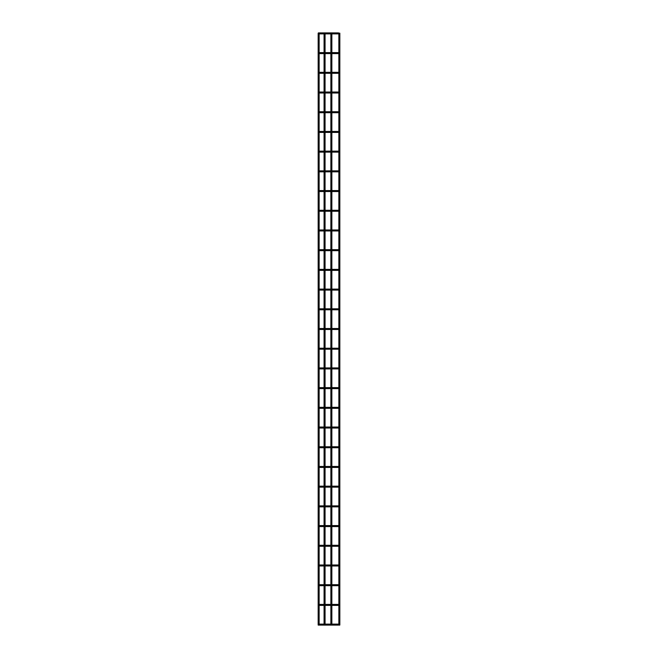 <?xml version="1.0" encoding="UTF-8"?>
<svg xmlns="http://www.w3.org/2000/svg" width="658" height="658" viewBox="0 0 658 658"><rect width="100%" height="100%" fill="white"/><g stroke="black" fill="none" stroke-linecap="round" stroke-linejoin="round"><path stroke-width="0.99" d="M331.854 624.113L337.274 624.113L337.274 625.1L318.258 625.1M318.258 33.097L319.146 33.196L319.146 625.001M324.172 33.097L325.06 33.196L325.06 625.001M330.974 33.097L331.854 33.196L331.854 625.001M339.742 625.1L338.952 625.1M338.952 33.097L339.841 33.196L339.841 625.001M338.854 624.606A0.493 0.493 0 0 0 338.36 624.113A0.493 0.493 0 0 0 337.867 624.606A0.493 0.493 0 0 0 338.36 625.1A0.493 0.493 0 0 0 338.854 624.606A0.493 0.493 0 0 0 338.36 624.113A0.493 0.493 0 0 0 337.867 624.606A0.493 0.493 0 0 0 338.36 625.1A0.493 0.493 0 0 0 338.854 624.606A0.493 0.493 0 0 0 338.36 624.113A0.493 0.493 0 0 0 337.867 624.606A0.493 0.493 0 0 0 338.36 625.1A0.493 0.493 0 0 0 338.854 624.606M338.854 604.899A0.493 0.493 0 0 0 338.36 604.406A0.493 0.493 0 0 0 337.867 604.899A0.493 0.493 0 0 0 338.36 605.393A0.493 0.493 0 0 0 338.854 604.899A0.493 0.493 0 0 0 338.36 604.406A0.493 0.493 0 0 0 337.867 604.899A0.493 0.493 0 0 0 338.36 605.393A0.493 0.493 0 0 0 338.854 604.899A0.493 0.493 0 0 0 338.36 604.406A0.493 0.493 0 0 0 337.867 604.899A0.493 0.493 0 0 0 338.36 605.393A0.493 0.493 0 0 0 338.854 604.899M338.854 585.192A0.493 0.493 0 0 0 338.36 584.699A0.493 0.493 0 0 0 337.867 585.192A0.493 0.493 0 0 0 338.36 585.686A0.493 0.493 0 0 0 338.854 585.192A0.493 0.493 0 0 0 338.36 584.699A0.493 0.493 0 0 0 337.867 585.192A0.493 0.493 0 0 0 338.36 585.686A0.493 0.493 0 0 0 338.854 585.192A0.493 0.493 0 0 0 338.36 584.699A0.493 0.493 0 0 0 337.867 585.192A0.493 0.493 0 0 0 338.36 585.686A0.493 0.493 0 0 0 338.854 585.192M338.854 565.485A0.493 0.493 0 0 0 338.36 564.992A0.493 0.493 0 0 0 337.867 565.485A0.493 0.493 0 0 0 338.36 565.979A0.493 0.493 0 0 0 338.854 565.485A0.493 0.493 0 0 0 338.36 564.992A0.493 0.493 0 0 0 337.867 565.485A0.493 0.493 0 0 0 338.36 565.979A0.493 0.493 0 0 0 338.854 565.485A0.493 0.493 0 0 0 338.36 564.992A0.493 0.493 0 0 0 337.867 565.485A0.493 0.493 0 0 0 338.36 565.979A0.493 0.493 0 0 0 338.854 565.485M338.854 545.778A0.493 0.493 0 0 0 338.36 545.285A0.493 0.493 0 0 0 337.867 545.778A0.493 0.493 0 0 0 338.36 546.272A0.493 0.493 0 0 0 338.854 545.778A0.493 0.493 0 0 0 338.36 545.285A0.493 0.493 0 0 0 337.867 545.778A0.493 0.493 0 0 0 338.36 546.272A0.493 0.493 0 0 0 338.854 545.778A0.493 0.493 0 0 0 338.36 545.285A0.493 0.493 0 0 0 337.867 545.778A0.493 0.493 0 0 0 338.36 546.272A0.493 0.493 0 0 0 338.854 545.778M338.854 526.071A0.493 0.493 0 0 0 338.36 525.577A0.493 0.493 0 0 0 337.867 526.071A0.493 0.493 0 0 0 338.36 526.565A0.493 0.493 0 0 0 338.854 526.071A0.493 0.493 0 0 0 338.36 525.577A0.493 0.493 0 0 0 337.867 526.071A0.493 0.493 0 0 0 338.36 526.565A0.493 0.493 0 0 0 338.854 526.071A0.493 0.493 0 0 0 338.36 525.577A0.493 0.493 0 0 0 337.867 526.071A0.493 0.493 0 0 0 338.36 526.565A0.493 0.493 0 0 0 338.854 526.071M338.854 506.364A0.493 0.493 0 0 0 338.36 505.87A0.493 0.493 0 0 0 337.867 506.364A0.493 0.493 0 0 0 338.36 506.857A0.493 0.493 0 0 0 338.854 506.364A0.493 0.493 0 0 0 338.36 505.87A0.493 0.493 0 0 1 338.854 506.364A0.493 0.493 0 0 1 338.36 506.857A0.493 0.493 0 0 0 338.854 506.364M337.867 506.364A0.493 0.493 0 0 0 338.36 506.857A0.493 0.493 0 0 1 337.867 506.364M338.854 486.657A0.493 0.493 0 0 0 338.36 486.163A0.493 0.493 0 0 0 337.867 486.657A0.493 0.493 0 0 0 338.36 487.15A0.493 0.493 0 0 0 338.854 486.657A0.493 0.493 0 0 0 338.36 486.163A0.493 0.493 0 0 1 338.854 486.657A0.493 0.493 0 0 1 338.36 487.15A0.493 0.493 0 0 0 338.854 486.657M337.867 486.657A0.493 0.493 0 0 0 338.36 487.15A0.493 0.493 0 0 1 337.867 486.657M338.854 466.95A0.493 0.493 0 0 0 338.36 466.456A0.493 0.493 0 0 0 337.867 466.95A0.493 0.493 0 0 0 338.36 467.443A0.493 0.493 0 0 0 338.854 466.95A0.493 0.493 0 0 0 338.36 466.456A0.493 0.493 0 0 1 338.854 466.95A0.493 0.493 0 0 1 338.36 467.443A0.493 0.493 0 0 0 338.854 466.95M337.867 466.95A0.493 0.493 0 0 0 338.36 467.443A0.493 0.493 0 0 1 337.867 466.95M338.854 447.243A0.493 0.493 0 0 0 338.36 446.749A0.493 0.493 0 0 0 337.867 447.243A0.493 0.493 0 0 0 338.36 447.736A0.493 0.493 0 0 0 338.854 447.243A0.493 0.493 0 0 0 338.36 446.749A0.493 0.493 0 0 1 338.854 447.243A0.493 0.493 0 0 1 338.36 447.736A0.493 0.493 0 0 0 338.854 447.243M337.867 447.243A0.493 0.493 0 0 0 338.36 447.736A0.493 0.493 0 0 1 337.867 447.243M338.854 427.535A0.493 0.493 0 0 0 338.36 427.042A0.493 0.493 0 0 0 337.867 427.535A0.493 0.493 0 0 0 338.36 428.029A0.493 0.493 0 0 0 338.854 427.535A0.493 0.493 0 0 0 338.36 427.042A0.493 0.493 0 0 1 338.854 427.535A0.493 0.493 0 0 1 338.36 428.029A0.493 0.493 0 0 0 338.854 427.535M337.867 427.535A0.493 0.493 0 0 0 338.36 428.029A0.493 0.493 0 0 1 337.867 427.535M338.854 407.828A0.493 0.493 0 0 0 338.36 407.335A0.493 0.493 0 0 0 337.867 407.828A0.493 0.493 0 0 0 338.36 408.322A0.493 0.493 0 0 0 338.854 407.828A0.493 0.493 0 0 0 338.36 407.335A0.493 0.493 0 0 0 337.867 407.828A0.493 0.493 0 0 0 338.36 408.322A0.493 0.493 0 0 0 338.854 407.828A0.493 0.493 0 0 0 338.36 407.335A0.493 0.493 0 0 0 337.867 407.828A0.493 0.493 0 0 0 338.36 408.322A0.493 0.493 0 0 0 338.854 407.828M338.854 388.121A0.493 0.493 0 0 0 338.36 387.628A0.493 0.493 0 0 0 337.867 388.121A0.493 0.493 0 0 0 338.36 388.615A0.493 0.493 0 0 0 338.854 388.121A0.493 0.493 0 0 0 338.36 387.628A0.493 0.493 0 0 0 337.867 388.121A0.493 0.493 0 0 0 338.36 388.615A0.493 0.493 0 0 0 338.854 388.121A0.493 0.493 0 0 0 338.36 387.628A0.493 0.493 0 0 0 337.867 388.121A0.493 0.493 0 0 0 338.36 388.615A0.493 0.493 0 0 0 338.854 388.121M338.854 368.414A0.493 0.493 0 0 0 338.36 367.921A0.493 0.493 0 0 0 337.867 368.414A0.493 0.493 0 0 0 338.36 368.908A0.493 0.493 0 0 0 338.854 368.414A0.493 0.493 0 0 0 338.36 367.921A0.493 0.493 0 0 0 337.867 368.414A0.493 0.493 0 0 0 338.36 368.908A0.493 0.493 0 0 0 338.854 368.414A0.493 0.493 0 0 0 338.36 367.921A0.493 0.493 0 0 0 337.867 368.414A0.493 0.493 0 0 0 338.36 368.908A0.493 0.493 0 0 0 338.854 368.414M338.854 348.707A0.493 0.493 0 0 0 338.36 348.214A0.493 0.493 0 0 0 337.867 348.707A0.493 0.493 0 0 0 338.36 349.201A0.493 0.493 0 0 0 338.854 348.707A0.493 0.493 0 0 0 338.36 348.214A0.493 0.493 0 0 0 337.867 348.707A0.493 0.493 0 0 0 338.36 349.201A0.493 0.493 0 0 0 338.854 348.707A0.493 0.493 0 0 0 338.36 348.214A0.493 0.493 0 0 0 337.867 348.707A0.493 0.493 0 0 0 338.36 349.201A0.493 0.493 0 0 0 338.854 348.707M338.854 329A0.493 0.493 0 0 0 338.36 328.506A0.493 0.493 0 0 0 337.867 329A0.493 0.493 0 0 0 338.36 329.494A0.493 0.493 0 0 0 338.854 329A0.493 0.493 0 0 0 338.36 328.506A0.493 0.493 0 0 0 337.867 329A0.493 0.493 0 0 0 338.36 329.494A0.493 0.493 0 0 0 338.854 329A0.493 0.493 0 0 0 338.36 328.506A0.493 0.493 0 0 0 337.867 329A0.493 0.493 0 0 0 338.36 329.494A0.493 0.493 0 0 0 338.854 329M338.854 309.293A0.493 0.493 0 0 0 338.36 308.799A0.493 0.493 0 0 0 337.867 309.293A0.493 0.493 0 0 0 338.36 309.786A0.493 0.493 0 0 0 338.854 309.293A0.493 0.493 0 0 0 338.36 308.799A0.493 0.493 0 0 0 337.867 309.293A0.493 0.493 0 0 0 338.36 309.786A0.493 0.493 0 0 0 338.854 309.293A0.493 0.493 0 0 0 338.36 308.799A0.493 0.493 0 0 0 337.867 309.293A0.493 0.493 0 0 0 338.36 309.786A0.493 0.493 0 0 0 338.854 309.293M338.854 289.586A0.493 0.493 0 0 0 338.36 289.092A0.493 0.493 0 0 0 337.867 289.586A0.493 0.493 0 0 0 338.36 290.079A0.493 0.493 0 0 0 338.854 289.586A0.493 0.493 0 0 0 338.36 289.092A0.493 0.493 0 0 0 337.867 289.586A0.493 0.493 0 0 0 338.36 290.079A0.493 0.493 0 0 0 338.854 289.586A0.493 0.493 0 0 0 338.36 289.092A0.493 0.493 0 0 0 337.867 289.586A0.493 0.493 0 0 0 338.36 290.079A0.493 0.493 0 0 0 338.854 289.586M338.854 269.879A0.493 0.493 0 0 0 338.36 269.385A0.493 0.493 0 0 0 337.867 269.879A0.493 0.493 0 0 0 338.36 270.372A0.493 0.493 0 0 0 338.854 269.879A0.493 0.493 0 0 0 338.36 269.385A0.493 0.493 0 0 0 337.867 269.879A0.493 0.493 0 0 0 338.36 270.372A0.493 0.493 0 0 0 338.854 269.879A0.493 0.493 0 0 0 338.36 269.385A0.493 0.493 0 0 0 337.867 269.879A0.493 0.493 0 0 0 338.36 270.372A0.493 0.493 0 0 0 338.854 269.879M338.854 250.172A0.493 0.493 0 0 0 338.36 249.678A0.493 0.493 0 0 0 337.867 250.172A0.493 0.493 0 0 0 338.36 250.665A0.493 0.493 0 0 0 338.854 250.172A0.493 0.493 0 0 0 338.36 249.678A0.493 0.493 0 0 0 337.867 250.172A0.493 0.493 0 0 0 338.36 250.665A0.493 0.493 0 0 0 338.854 250.172A0.493 0.493 0 0 0 338.36 249.678A0.493 0.493 0 0 0 337.867 250.172A0.493 0.493 0 0 0 338.36 250.665A0.493 0.493 0 0 0 338.854 250.172M338.854 230.464A0.493 0.493 0 0 0 338.36 229.971A0.493 0.493 0 0 0 337.867 230.464A0.493 0.493 0 0 0 338.36 230.958A0.493 0.493 0 0 0 338.854 230.464A0.493 0.493 0 0 0 338.36 229.971A0.493 0.493 0 0 0 337.867 230.464A0.493 0.493 0 0 0 338.36 230.958A0.493 0.493 0 0 0 338.854 230.464A0.493 0.493 0 0 0 338.36 229.971A0.493 0.493 0 0 0 337.867 230.464A0.493 0.493 0 0 0 338.36 230.958A0.493 0.493 0 0 0 338.854 230.464M338.854 210.757A0.493 0.493 0 0 0 338.36 210.264A0.493 0.493 0 0 0 337.867 210.757A0.493 0.493 0 0 0 338.36 211.251A0.493 0.493 0 0 0 338.854 210.757A0.493 0.493 0 0 0 338.36 210.264A0.493 0.493 0 0 1 338.854 210.757A0.493 0.493 0 0 1 338.36 211.251A0.493 0.493 0 0 0 338.854 210.757M337.867 210.757A0.493 0.493 0 0 0 338.36 211.251A0.493 0.493 0 0 1 337.867 210.757M338.854 191.05A0.493 0.493 0 0 0 338.36 190.557A0.493 0.493 0 0 0 337.867 191.05A0.493 0.493 0 0 0 338.36 191.544A0.493 0.493 0 0 0 338.854 191.05A0.493 0.493 0 0 0 338.36 190.557A0.493 0.493 0 0 1 338.854 191.05A0.493 0.493 0 0 1 338.36 191.544A0.493 0.493 0 0 0 338.854 191.05M337.867 191.05A0.493 0.493 0 0 0 338.36 191.544A0.493 0.493 0 0 1 337.867 191.05M338.854 171.343A0.493 0.493 0 0 0 338.36 170.85A0.493 0.493 0 0 0 337.867 171.343A0.493 0.493 0 0 0 338.36 171.837A0.493 0.493 0 0 0 338.854 171.343A0.493 0.493 0 0 0 338.36 170.85A0.493 0.493 0 0 1 338.854 171.343A0.493 0.493 0 0 1 338.36 171.837A0.493 0.493 0 0 0 338.854 171.343M337.867 171.343A0.493 0.493 0 0 0 338.36 171.837A0.493 0.493 0 0 1 337.867 171.343M338.854 151.636A0.493 0.493 0 0 0 338.36 151.143A0.493 0.493 0 0 0 337.867 151.636A0.493 0.493 0 0 0 338.36 152.13A0.493 0.493 0 0 0 338.854 151.636A0.493 0.493 0 0 0 338.36 151.143A0.493 0.493 0 0 1 338.854 151.636A0.493 0.493 0 0 1 338.36 152.13A0.493 0.493 0 0 0 338.854 151.636M337.867 151.636A0.493 0.493 0 0 0 338.36 152.13A0.493 0.493 0 0 1 337.867 151.636M338.854 131.929A0.493 0.493 0 0 0 338.36 131.436A0.493 0.493 0 0 0 337.867 131.929A0.493 0.493 0 0 0 338.36 132.423A0.493 0.493 0 0 0 338.854 131.929A0.493 0.493 0 0 0 338.36 131.436A0.493 0.493 0 0 1 338.854 131.929A0.493 0.493 0 0 1 338.36 132.423A0.493 0.493 0 0 0 338.854 131.929M337.867 131.929A0.493 0.493 0 0 0 338.36 132.423A0.493 0.493 0 0 1 337.867 131.929M338.854 112.222A0.493 0.493 0 0 0 338.36 111.728A0.493 0.493 0 0 0 337.867 112.222A0.493 0.493 0 0 0 338.36 112.715A0.493 0.493 0 0 0 338.854 112.222A0.493 0.493 0 0 0 338.36 111.728A0.493 0.493 0 0 1 338.854 112.222A0.493 0.493 0 0 1 338.36 112.715A0.493 0.493 0 0 0 338.854 112.222M337.867 112.222A0.493 0.493 0 0 0 338.36 112.715A0.493 0.493 0 0 1 337.867 112.222M338.854 92.515A0.493 0.493 0 0 0 338.36 92.021A0.493 0.493 0 0 0 337.867 92.515A0.493 0.493 0 0 0 338.36 93.008A0.493 0.493 0 0 0 338.854 92.515A0.493 0.493 0 0 0 338.36 92.021A0.493 0.493 0 0 1 338.854 92.515A0.493 0.493 0 0 1 338.36 93.008A0.493 0.493 0 0 0 338.854 92.515M337.867 92.515A0.493 0.493 0 0 0 338.36 93.008A0.493 0.493 0 0 1 337.867 92.515M338.854 72.808A0.493 0.493 0 0 0 338.36 72.314A0.493 0.493 0 0 0 337.867 72.808A0.493 0.493 0 0 0 338.36 73.301A0.493 0.493 0 0 0 338.854 72.808A0.493 0.493 0 0 0 338.36 72.314A0.493 0.493 0 0 1 338.854 72.808A0.493 0.493 0 0 1 338.36 73.301A0.493 0.493 0 0 0 338.854 72.808M337.867 72.808A0.493 0.493 0 0 0 338.36 73.301A0.493 0.493 0 0 1 337.867 72.808M338.854 53.101A0.493 0.493 0 0 0 338.36 52.607A0.493 0.493 0 0 0 337.867 53.101A0.493 0.493 0 0 0 338.36 53.594A0.493 0.493 0 0 0 338.854 53.101A0.493 0.493 0 0 0 338.36 52.607A0.493 0.493 0 0 1 338.854 53.101A0.493 0.493 0 0 1 338.36 53.594A0.493 0.493 0 0 0 338.854 53.101M337.867 53.101A0.493 0.493 0 0 0 338.36 53.594A0.493 0.493 0 0 1 337.867 53.101M338.854 33.394A0.493 0.493 0 0 0 338.36 32.9A0.493 0.493 0 0 0 337.867 33.394A0.493 0.493 0 0 0 338.36 33.887A0.493 0.493 0 0 0 338.854 33.394A0.493 0.493 0 0 0 338.36 32.9A0.493 0.493 0 0 1 338.854 33.394A0.493 0.493 0 0 1 338.36 33.887A0.493 0.493 0 0 0 338.854 33.394M337.867 33.394A0.493 0.493 0 0 0 338.36 33.887A0.493 0.493 0 0 1 337.867 33.394M331.854 605.393L337.274 605.393L337.274 604.406L331.854 604.406M331.854 585.686L337.274 585.686L337.274 584.699L331.854 584.699M331.854 565.979L337.274 565.979L337.274 564.992L331.854 564.992M331.854 546.272L337.274 546.272L337.274 545.285L331.854 545.285M331.854 526.565L337.274 526.565L337.274 525.577L331.854 525.577M331.854 506.857L337.274 506.857L337.274 505.87L331.854 505.87M331.854 487.15L337.274 487.15L337.274 486.163L331.854 486.163M331.854 467.443L337.274 467.443L337.274 466.456L331.854 466.456M331.854 447.736L337.274 447.736L337.274 446.749L331.854 446.749M331.854 428.029L337.274 428.029L337.274 427.042L331.854 427.042M331.854 408.322L337.274 408.322L337.274 407.335L331.854 407.335M331.854 388.615L337.274 388.615L337.274 387.628L331.854 387.628M331.854 368.908L337.274 368.908L337.274 367.921L331.854 367.921M331.854 349.201L337.274 349.201L337.274 348.214L331.854 348.214M331.854 329.494L337.274 329.494L337.274 328.506L331.854 328.506M331.854 309.786L337.274 309.786L337.274 308.799L331.854 308.799M331.854 290.079L337.274 290.079L337.274 289.092L331.854 289.092M331.854 270.372L337.274 270.372L337.274 269.385L331.854 269.385M331.854 250.665L337.274 250.665L337.274 249.678L331.854 249.678M331.854 230.958L337.274 230.958L337.274 229.971L331.854 229.971M331.854 211.251L337.274 211.251L337.274 210.264L331.854 210.264M331.854 191.544L337.274 191.544L337.274 190.557L331.854 190.557M331.854 171.837L337.274 171.837L337.274 170.85L331.854 170.85M331.854 152.13L337.274 152.13L337.274 151.143L331.854 151.143M331.854 132.423L337.274 132.423L337.274 131.436L331.854 131.436M331.854 112.715L337.274 112.715L337.274 111.728L331.854 111.728M331.854 93.008L337.274 93.008L337.274 92.021L331.854 92.021M331.854 73.301L337.274 73.301L337.274 72.314L331.854 72.314M331.854 53.594L337.274 53.594L337.274 52.607L331.854 52.607M331.854 33.887L337.274 33.887L337.274 32.9L318.398 32.9M318.159 33.196L318.159 625.001M324.073 33.196L324.073 625.001M330.875 33.196L330.875 625.001M338.854 33.196L338.854 625.001M330.875 624.113L325.06 624.113M324.073 624.113L319.146 624.113M337.274 624.113L338.36 624.113M337.274 625.1L338.36 625.1M330.875 605.393L325.06 605.393M324.073 605.393L319.146 605.393M330.875 604.406L325.06 604.406M324.073 604.406L319.146 604.406M337.274 604.406L338.36 604.406M337.274 605.393L338.36 605.393M330.875 585.686L325.06 585.686M324.073 585.686L319.146 585.686M330.875 584.699L325.06 584.699M324.073 584.699L319.146 584.699M337.274 584.699L338.36 584.699M337.274 585.686L338.36 585.686M330.875 565.979L325.06 565.979M324.073 565.979L319.146 565.979M330.875 564.992L325.06 564.992M324.073 564.992L319.146 564.992M337.274 564.992L338.36 564.992M337.274 565.979L338.36 565.979M330.875 546.272L325.06 546.272M324.073 546.272L319.146 546.272M330.875 545.285L325.06 545.285M324.073 545.285L319.146 545.285M337.274 545.285L338.36 545.285M337.274 546.272L338.36 546.272M330.875 526.565L325.06 526.565M324.073 526.565L319.146 526.565M330.875 525.577L325.06 525.577M324.073 525.577L319.146 525.577M337.274 525.577L338.36 525.577M337.274 526.565L338.36 526.565M330.875 506.857L325.06 506.857M324.073 506.857L319.146 506.857M330.875 505.87L325.06 505.87M324.073 505.87L319.146 505.87M337.274 505.87L338.36 505.87M337.274 506.857L338.36 506.857M330.875 487.15L325.06 487.15M324.073 487.15L319.146 487.15M330.875 486.163L325.06 486.163M324.073 486.163L319.146 486.163M337.274 486.163L338.36 486.163M337.274 487.15L338.36 487.15M330.875 467.443L325.06 467.443M324.073 467.443L319.146 467.443M330.875 466.456L325.06 466.456M324.073 466.456L319.146 466.456M337.274 466.456L338.36 466.456M337.274 467.443L338.36 467.443M330.875 447.736L325.06 447.736M324.073 447.736L319.146 447.736M330.875 446.749L325.06 446.749M324.073 446.749L319.146 446.749M337.274 446.749L338.36 446.749M337.274 447.736L338.36 447.736M330.875 428.029L325.06 428.029M324.073 428.029L319.146 428.029M330.875 427.042L325.06 427.042M324.073 427.042L319.146 427.042M337.274 427.042L338.36 427.042M337.274 428.029L338.36 428.029M330.875 408.322L325.06 408.322M324.073 408.322L319.146 408.322M330.875 407.335L325.06 407.335M324.073 407.335L319.146 407.335M337.274 407.335L338.36 407.335M337.274 408.322L338.36 408.322M330.875 388.615L325.06 388.615M324.073 388.615L319.146 388.615M330.875 387.628L325.06 387.628M324.073 387.628L319.146 387.628M337.274 387.628L338.36 387.628M337.274 388.615L338.36 388.615M330.875 368.908L325.06 368.908M324.073 368.908L319.146 368.908M330.875 367.921L325.06 367.921M324.073 367.921L319.146 367.921M337.274 367.921L338.36 367.921M337.274 368.908L338.36 368.908M330.875 349.201L325.06 349.201M324.073 349.201L319.146 349.201M330.875 348.214L325.06 348.214M324.073 348.214L319.146 348.214M337.274 348.214L338.36 348.214M337.274 349.201L338.36 349.201M330.875 329.494L325.06 329.494M324.073 329.494L319.146 329.494M330.875 328.506L325.06 328.506M324.073 328.506L319.146 328.506M337.274 328.506L338.36 328.506M337.274 329.494L338.36 329.494M330.875 309.786L325.06 309.786M324.073 309.786L319.146 309.786M330.875 308.799L325.06 308.799M324.073 308.799L319.146 308.799M337.274 308.799L338.36 308.799M337.274 309.786L338.36 309.786M330.875 290.079L325.06 290.079M324.073 290.079L319.146 290.079M330.875 289.092L325.06 289.092M324.073 289.092L319.146 289.092M337.274 289.092L338.36 289.092M337.274 290.079L338.36 290.079M330.875 270.372L325.06 270.372M324.073 270.372L319.146 270.372M330.875 269.385L325.06 269.385M324.073 269.385L319.146 269.385M337.274 269.385L338.36 269.385M337.274 270.372L338.36 270.372M330.875 250.665L325.06 250.665M324.073 250.665L319.146 250.665M330.875 249.678L325.06 249.678M324.073 249.678L319.146 249.678M337.274 249.678L338.36 249.678M337.274 250.665L338.36 250.665M330.875 230.958L325.06 230.958M324.073 230.958L319.146 230.958M330.875 229.971L325.06 229.971M324.073 229.971L319.146 229.971M337.274 229.971L338.36 229.971M337.274 230.958L338.36 230.958M330.875 211.251L325.06 211.251M324.073 211.251L319.146 211.251M330.875 210.264L325.06 210.264M324.073 210.264L319.146 210.264M337.274 210.264L338.36 210.264M337.274 211.251L338.36 211.251M330.875 191.544L325.06 191.544M324.073 191.544L319.146 191.544M330.875 190.557L325.06 190.557M324.073 190.557L319.146 190.557M337.274 190.557L338.36 190.557M337.274 191.544L338.36 191.544M330.875 171.837L325.06 171.837M324.073 171.837L319.146 171.837M330.875 170.85L325.06 170.85M324.073 170.85L319.146 170.85M337.274 170.85L338.36 170.85M337.274 171.837L338.36 171.837M330.875 152.13L325.06 152.13M324.073 152.13L319.146 152.13M330.875 151.143L325.06 151.143M324.073 151.143L319.146 151.143M337.274 151.143L338.36 151.143M337.274 152.13L338.36 152.13M330.875 132.423L325.06 132.423M324.073 132.423L319.146 132.423M330.875 131.436L325.06 131.436M324.073 131.436L319.146 131.436M337.274 131.436L338.36 131.436M337.274 132.423L338.36 132.423M330.875 112.715L325.06 112.715M324.073 112.715L319.146 112.715M330.875 111.728L325.06 111.728M324.073 111.728L319.146 111.728M337.274 111.728L338.36 111.728M337.274 112.715L338.36 112.715M330.875 93.008L325.06 93.008M324.073 93.008L319.146 93.008M330.875 92.021L325.06 92.021M324.073 92.021L319.146 92.021M337.274 92.021L338.36 92.021M337.274 93.008L338.36 93.008M330.875 73.301L325.06 73.301M324.073 73.301L319.146 73.301M330.875 72.314L325.06 72.314M324.073 72.314L319.146 72.314M337.274 72.314L338.36 72.314M337.274 73.301L338.36 73.301M330.875 53.594L325.06 53.594M324.073 53.594L319.146 53.594M330.875 52.607L325.06 52.607M324.073 52.607L319.146 52.607M337.274 52.607L338.36 52.607M337.274 53.594L338.36 53.594M330.875 33.887L325.06 33.887M324.073 33.887L319.146 33.887M337.274 32.9L338.36 32.9M337.274 33.887L338.36 33.887"/></g></svg>

